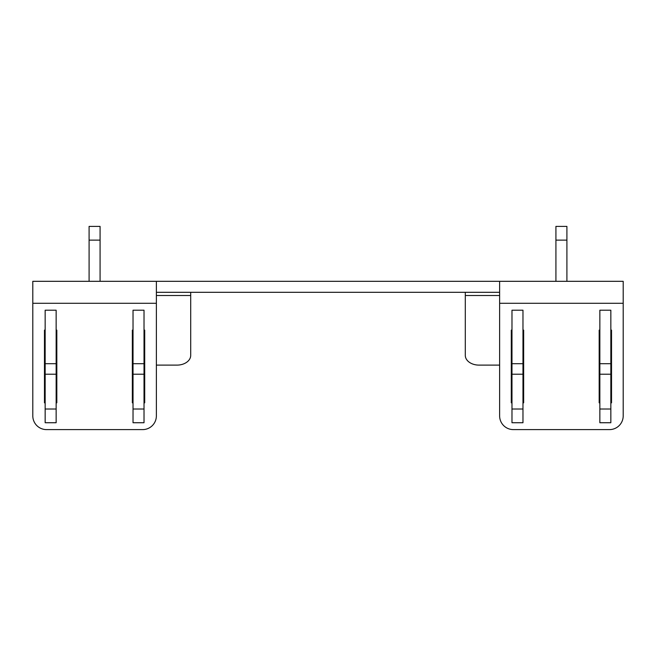 <?xml version="1.0" encoding="UTF-8"?>
<svg xmlns="http://www.w3.org/2000/svg" width="656" height="656" viewBox="0 0 656 656"><rect width="100%" height="100%" fill="white"/><g stroke="black" fill="none" stroke-linecap="round" stroke-linejoin="round"><path stroke-width="0.98" d="M566.907 226.394L555.919 226.394L566.907 226.394L566.907 281.317L32.8 281.317L32.8 415.871A13.727 13.727 0 0 0 46.527 429.606L142.639 429.606A13.727 13.727 0 0 0 156.374 415.871L156.374 281.317M566.907 240.129L555.919 240.129L555.919 281.317M555.919 240.129L555.919 226.394M89.093 240.129L100.081 240.129L100.081 226.394L89.093 226.394L89.093 281.317M100.081 240.129L100.081 281.317M610.843 422.735L599.855 422.735L599.855 409.008L610.843 409.008L610.843 422.735M610.843 374.223L599.855 374.223L599.855 310.214L610.843 310.214L610.843 409.008M599.855 374.223L599.855 409.008M511.983 422.735L522.971 422.735L522.971 409.008L511.983 409.008L511.983 422.735M511.983 374.223L522.971 374.223L522.971 310.214L511.983 310.214L511.983 409.008M522.971 374.223L522.971 409.008M45.157 422.735L56.145 422.735L56.145 409.008L45.157 409.008L45.157 422.735M45.157 374.223L56.145 374.223L56.145 310.214L45.157 310.214L45.157 409.008M56.145 374.223L56.145 409.008M144.017 422.735L133.029 422.735L133.029 409.008L144.017 409.008L144.017 422.735M144.017 374.223L133.029 374.223L133.029 310.214L144.017 310.214L144.017 409.008M133.029 374.223L133.029 409.008M133.029 402.833L132.348 402.833L132.348 330.124L133.029 330.124M144.017 330.124L144.705 330.124L144.705 402.833L144.017 402.833M56.145 402.833L56.826 402.833L56.826 330.124L56.145 330.124M45.157 330.124L44.469 330.124L44.469 402.833L45.157 402.833M566.907 281.317L623.2 281.317L623.2 415.871A13.727 13.727 0 0 1 609.473 429.606L513.361 429.606A13.727 13.727 0 0 1 499.626 415.871L499.626 281.317M599.855 402.833L599.174 402.833L599.174 330.124L599.855 330.124M610.843 330.124L611.531 330.124L611.531 402.833L610.843 402.833M522.971 402.833L523.652 402.833L523.652 330.124L522.971 330.124M511.983 330.124L511.295 330.124L511.295 402.833L511.983 402.833M190.699 292.305L190.699 355.404A13.727 9.709 180 0 1 176.964 365.113L156.374 365.113M499.626 365.113L479.036 365.113A13.727 9.709 180 0 1 465.301 355.404L465.301 292.305M511.295 364.506A13.727 9.709 180 0 0 511.983 364.31M499.626 292.305L156.374 292.305M144.017 364.31A13.727 9.709 180 0 0 144.705 364.506M599.855 363.703L610.843 363.703M522.971 363.703L511.983 363.703M56.145 363.703L45.157 363.703M133.029 363.703L144.017 363.703M156.374 303.285L32.8 303.285M623.2 303.285L499.626 303.285M499.626 295.52L465.301 295.52M190.699 295.52L156.374 295.52"/></g></svg>
